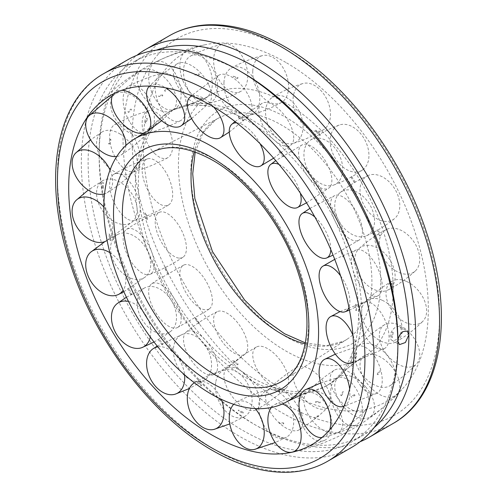 <?xml version="1.0" encoding="UTF-8"?>
<svg xmlns="http://www.w3.org/2000/svg" width="497" height="497" viewBox="0 0 497 497"><rect width="100%" height="100%" fill="white"/><g stroke="black" fill="none" stroke-linecap="round" stroke-linejoin="round"><path stroke-width="0.37" stroke-dasharray="2.48 1.86" d="M249.991 376.533A157.86 91.137 -120 0 0 328.921 384.355A157.86 91.137 -120 0 0 341.402 374.39A157.86 91.137 -120 0 0 361.611 312.091A157.86 91.137 -120 0 0 249.991 118.752A157.86 91.137 -120 0 0 185.934 105.109A157.86 91.137 -120 0 0 171.067 110.937A157.86 91.137 -120 0 0 138.371 183.2A157.86 91.137 -120 0 0 249.991 376.533M285.806 102.966A151.871 87.683 -120 0 0 209.597 95.604A151.871 87.683 -120 0 0 186.667 217.388A151.871 87.683 -120 0 0 285.806 350.969A151.871 87.683 -120 0 0 361.468 358.654A151.871 87.683 -120 0 0 393.195 288.968A151.871 87.683 -120 0 0 285.806 102.966M305.17 343.936A127.903 73.842 -120 0 0 343.514 341.277A127.903 73.842 -120 0 0 347.266 339.109A127.903 73.842 -120 0 0 371.911 281.687A127.903 73.842 -120 0 0 281.47 125.039A127.903 73.842 -120 0 0 219.419 117.671A127.903 73.842 -120 0 0 215.667 119.839A127.903 73.842 -120 0 0 194.19 151.715M135.389 184.921A157.86 91.137 -120 0 0 247.009 378.26A157.86 91.137 -120 0 0 311.066 391.903A157.86 91.137 -120 0 0 325.933 386.076A157.86 91.137 -120 0 0 358.629 313.812A157.86 91.137 -120 0 0 247.009 120.479A157.86 91.137 -120 0 0 168.079 112.657A157.86 91.137 -120 0 0 155.598 122.622A157.86 91.137 -120 0 0 135.389 184.921M285.806 62.417A201.527 116.354 -120 0 0 205.435 44.687A201.527 116.354 -120 0 0 149.653 196.924A201.527 116.354 -120 0 0 285.806 391.518A201.527 116.354 -120 0 0 403.483 387.71A201.527 116.354 -120 0 0 428.308 309.24A201.527 116.354 -120 0 0 285.806 62.417M360.058 441.734A223.83 129.226 60 0 1 257.396 426.122A223.83 129.226 60 0 1 99.127 151.995A223.83 129.226 60 0 1 136.942 55.279M127.692 59.802A223.83 129.226 -120 0 0 81.334 162.264A223.83 129.226 -120 0 0 179.038 387.517A223.83 129.226 -120 0 0 351.516 447.486M242.996 72.848A219.034 126.462 -120 0 0 133.482 62.001A219.034 126.462 -120 0 0 88.118 162.264A219.034 126.462 -120 0 0 183.722 382.69A219.034 126.462 -120 0 0 352.51 441.373A219.034 126.462 -120 0 0 397.873 341.104M99.127 151.995L99.127 155.909A219.034 126.462 -120 0 0 254.004 424.165A219.034 126.462 -120 0 0 363.518 435.018A219.034 126.462 -120 0 0 374.179 427.532M400.333 334.257A7.784 4.498 120 0 0 401.209 330.312A7.784 4.498 120 0 0 399.594 326.753A7.784 4.498 120 0 0 393.593 328.834A7.784 4.498 120 0 0 390.195 336.674A7.784 4.498 120 0 0 391.81 340.234A7.784 4.498 120 0 0 398.793 336.972M156.3 50.154A219.034 126.462 -120 0 0 144.49 55.639A219.034 126.462 -120 0 0 99.127 155.909M393.096 289.378L392.276 289.223L393.233 289.167L392.444 283.228L391.642 283.228L392.301 283.408M393.699 228.21A25.384 17.153 -124.9 0 0 386.343 229.552A25.384 17.153 -124.9 0 0 381.802 254.414A25.384 17.153 -124.9 0 0 405.353 274.151A25.384 17.153 -124.9 0 0 415.237 271.045A25.384 17.153 -124.9 0 0 418.878 252.749A25.384 17.153 -124.9 0 0 393.699 228.21M369.091 245.344A25.384 17.153 -124.9 0 0 359.207 248.45A25.384 17.153 -124.9 0 0 358.144 273.58A25.384 17.153 -124.9 0 0 380.752 291.285A25.384 17.153 -124.9 0 0 388.101 289.944A25.384 17.153 -124.9 0 0 394.276 269.883A25.384 17.153 -124.9 0 0 369.091 245.344M380.205 235.74L379.428 235.827L380.348 235.566L378.062 229.365M379.428 235.827L377.173 229.738M392.114 283.483L391.642 283.228M368.867 175.236A25.384 17.426 -121.4 0 0 368.109 175.54A25.384 17.426 -121.4 0 0 363.58 204.46A25.384 17.426 -121.4 0 0 390.915 220.68A25.384 17.426 -121.4 0 0 394.432 218.692A25.384 17.426 -121.4 0 0 396.463 191.979A25.384 17.426 -121.4 0 0 368.867 175.236M343.626 190.637A25.384 17.426 -121.4 0 0 340.11 192.619A25.384 17.426 -121.4 0 0 339.463 221.923A25.384 17.426 -121.4 0 0 365.674 236.075A25.384 17.426 -121.4 0 0 366.432 235.777A25.384 17.426 -121.4 0 0 371.222 207.379A25.384 17.426 -121.4 0 0 343.626 190.637M355.02 182.337L354.516 182.573M334.518 128.164A25.384 17.389 -117.7 0 0 336.258 159.785A25.384 17.389 -117.7 0 0 362.717 169.806A25.384 17.389 -117.7 0 0 364.574 168.191A25.384 17.389 -117.7 0 0 361.81 135.141A25.384 17.389 -117.7 0 0 339.215 125.051A25.384 17.389 -117.7 0 0 334.518 128.164M308.283 141.943A25.384 17.389 -117.7 0 0 308.78 171.589A25.384 17.389 -117.7 0 0 333.642 185.077A25.384 17.389 -117.7 0 0 338.339 181.964A25.384 17.389 -117.7 0 0 335.581 148.914A25.384 17.389 -117.7 0 0 310.14 140.322A25.384 17.389 -117.7 0 0 308.283 141.943M319.757 135.532L320.273 134.967L319.739 135.519L315.396 130.817M320.273 134.967L319.944 135.464M315.626 130.786L315.676 130.282M320.478 134.904L315.843 130.164M294.367 92.1A25.384 17.035 -114.4 0 0 300.691 121.653A25.384 17.035 -114.4 0 0 323.584 129.642A25.384 17.035 -114.4 0 0 329.169 122.368A25.384 17.035 -114.4 0 0 318.683 88.391A25.384 17.035 -114.4 0 0 302.716 83.577A25.384 17.035 -114.4 0 0 294.367 92.1M266.908 104.544A25.384 17.035 -114.4 0 0 271.934 132.314A25.384 17.035 -114.4 0 0 293.36 143.335A25.384 17.035 -114.4 0 0 301.704 134.811A25.384 17.035 -114.4 0 0 291.217 100.835A25.384 17.035 -114.4 0 0 272.493 97.269A25.384 17.035 -114.4 0 0 266.908 104.544M279.73 98.754L279.395 99.499L279.96 98.723L275.158 95.492L274.754 95.641L274.916 96.3L274.909 95.511M279.395 99.499L274.916 96.3M252.774 70.953A25.384 16.407 -111.8 0 0 262.124 96.561A25.384 16.407 -111.8 0 0 281.333 102.544A25.384 16.407 -111.8 0 0 288.552 88.186A25.384 16.407 -111.8 0 0 271.747 56.801A25.384 16.407 -111.8 0 0 262.522 55.577A25.384 16.407 -111.8 0 0 252.774 70.953M223.967 82.49A25.384 16.407 -111.8 0 0 232.037 106.594A25.384 16.407 -111.8 0 0 249.997 115.099A25.384 16.407 -111.8 0 0 259.745 99.723A25.384 16.407 -111.8 0 0 242.94 68.344A25.384 16.407 -111.8 0 0 231.186 68.132A25.384 16.407 -111.8 0 0 223.967 82.49M237.783 77.625L237.641 78.483L237.995 77.594L233.31 76.258L232.95 76.426L233.317 77.159L233.093 76.289M214.238 67.008A25.384 15.575 -110.4 0 0 240.591 91.491A25.384 15.575 -110.4 0 0 247.115 69.338A25.384 15.575 -110.4 0 0 226.092 43.792A25.384 15.575 -110.4 0 0 222.985 44.028A25.384 15.575 -110.4 0 0 214.238 67.008M184.132 78.178A25.384 15.575 -110.4 0 0 208.255 103.488A25.384 15.575 -110.4 0 0 217.003 80.508A25.384 15.575 -110.4 0 0 195.98 54.962A25.384 15.575 -110.4 0 0 190.649 56.024A25.384 15.575 -110.4 0 0 184.132 78.178M198.98 73.873L199.297 74.755L199.086 73.836L194.923 74.593L195.346 75.451L194.923 74.593M237.678 78.501L233.317 77.159M182.939 80.7A25.384 14.63 -110 0 0 205.758 97.741A25.384 14.63 -110 0 0 209.349 67.878A25.384 14.63 -110 0 0 188.431 50.147A25.384 14.63 -110 0 0 186.661 50.775A25.384 14.63 -110 0 0 182.939 80.7M151.703 92.069A25.384 14.63 -110 0 0 172.621 109.8A25.384 14.63 -110 0 0 178.112 79.24A25.384 14.63 -110 0 0 155.424 62.144A25.384 14.63 -110 0 0 155.3 62.206A25.384 14.63 -110 0 0 151.703 92.069M167.52 87.901L168.017 88.727L167.52 87.901L164.482 90.64M165.122 91.349L164.544 90.597L165.122 91.349L168.017 88.727M199.185 74.792L195.346 75.451M162.264 110.545A25.384 13.667 -110.7 0 0 180.566 120.647A25.384 13.667 -110.7 0 0 179.349 83.95A25.384 13.667 -110.7 0 0 162.656 73.245A25.384 13.667 -110.7 0 0 157.735 76.992A25.384 13.667 -110.7 0 0 162.264 110.545M130.202 122.66A25.384 13.667 -110.7 0 0 146.901 133.364A25.384 13.667 -110.7 0 0 147.292 96.07A25.384 13.667 -110.7 0 0 128.99 85.969A25.384 13.667 -110.7 0 0 125.673 89.106A25.384 13.667 -110.7 0 0 130.202 122.66M146.814 118.187L147.435 118.87L146.683 118.336L145.112 122.722L146.037 122.983L147.435 118.87M145.907 123.132L145.13 122.684M154.461 153.306A25.384 12.798 -112.3 0 0 167.713 157.735A25.384 12.798 -112.3 0 0 172.117 139.477A25.384 12.798 -112.3 0 0 160.369 115.826A25.384 12.798 -112.3 0 0 148.473 110.843A25.384 12.798 -112.3 0 0 142.44 119.597A25.384 12.798 -112.3 0 0 154.461 153.306M121.964 166.638A25.384 12.798 -112.3 0 0 133.861 171.62A25.384 12.798 -112.3 0 0 139.831 154.151A25.384 12.798 -112.3 0 0 127.872 129.158A25.384 12.798 -112.3 0 0 114.621 124.728A25.384 12.798 -112.3 0 0 109.943 132.929A25.384 12.798 -112.3 0 0 121.964 166.638M139.11 161.457L139.471 161.991M139.794 167.365L138.998 167.147L139.93 167.172L139.794 161.916M160.369 204.348A25.384 12.108 -114.6 0 0 168.558 204.975A25.384 12.108 -114.6 0 0 170.763 183.219A25.384 12.108 -114.6 0 0 154.461 160.046A25.384 12.108 -114.6 0 0 147.447 158.878A25.384 12.108 -114.6 0 0 142.44 173.981A25.384 12.108 -114.6 0 0 160.369 204.348M127.872 219.233A25.384 12.108 -114.6 0 0 134.886 220.395A25.384 12.108 -114.6 0 0 138.638 199.359A25.384 12.108 -114.6 0 0 121.964 174.932A25.384 12.108 -114.6 0 0 113.776 174.304A25.384 12.108 -114.6 0 0 109.943 188.866A25.384 12.108 -114.6 0 0 127.872 219.233M145.242 213.014L145.584 213.312M147.435 219.239L146.696 219.295L147.584 219.071L145.907 213.207M138.998 167.147L138.974 161.655M179.349 258.136A25.384 11.686 -117.4 0 0 182.995 257.216A25.384 11.686 -117.4 0 0 182.374 232.049A25.384 11.686 -117.4 0 0 162.264 211.815A25.384 11.686 -117.4 0 0 159.674 212.194A25.384 11.686 -117.4 0 0 157.735 234.249A25.384 11.686 -117.4 0 0 179.349 258.136M147.292 274.742A25.384 11.686 -117.4 0 0 149.883 274.369A25.384 11.686 -117.4 0 0 150.833 249.829A25.384 11.686 -117.4 0 0 130.202 228.421A25.384 11.686 -117.4 0 0 126.561 229.347A25.384 11.686 -117.4 0 0 125.673 250.855A25.384 11.686 -117.4 0 0 147.292 274.742M164.811 267.324L165.122 267.181M146.696 219.295L145.105 213.201M167.396 273.474L168.017 273.145L167.346 273.505L164.389 267.411M168.017 273.145L167.52 273.4M209.349 308.854A25.384 11.568 -120.4 0 0 209.467 308.767A25.384 11.568 -120.4 0 0 206.125 281.345A25.384 11.568 -120.4 0 0 183.822 265.025A25.384 11.568 -120.4 0 0 182.939 265.528A25.384 11.568 -120.4 0 0 186.661 293.864A25.384 11.568 -120.4 0 0 209.349 308.854M178.112 327.163A25.384 11.568 -120.4 0 0 174.391 298.827A25.384 11.568 -120.4 0 0 151.703 283.837A25.384 11.568 -120.4 0 0 151.585 283.924A25.384 11.568 -120.4 0 0 155.424 312.172A25.384 11.568 -120.4 0 0 177.23 327.666A25.384 11.568 -120.4 0 0 178.112 327.163M198.843 323.808L199.297 323.236L198.769 323.802L194.737 318.434M199.297 323.236L198.98 323.752M247.115 350.994A25.384 11.766 -123.3 0 0 238.386 323.715A25.384 11.766 -123.3 0 0 217.245 311.669A25.384 11.766 -123.3 0 0 214.238 315.365A25.384 11.766 -123.3 0 0 226.092 346.378A25.384 11.766 -123.3 0 0 245.114 354.026A25.384 11.766 -123.3 0 0 247.115 350.994M217.003 370.805A25.384 11.766 -123.3 0 0 207.485 342.508A25.384 11.766 -123.3 0 0 186.126 332.139A25.384 11.766 -123.3 0 0 184.132 335.171A25.384 11.766 -123.3 0 0 195.98 366.183A25.384 11.766 -123.3 0 0 213.996 374.496A25.384 11.766 -123.3 0 0 217.003 370.805M233.093 360.723L233.056 360.331M237.889 364.09L237.634 364.854L238.125 364.065L233.317 360.114M288.552 380A25.384 12.263 -126 0 0 275.785 355.069A25.384 12.263 -126 0 0 256.29 347.068A25.384 12.263 -126 0 0 252.774 355.92A25.384 12.263 -126 0 0 271.747 386.082A25.384 12.263 -126 0 0 286.104 388.07A25.384 12.263 -126 0 0 288.552 380M259.745 400.942A25.384 12.263 -126 0 0 246.046 375.08A25.384 12.263 -126 0 0 226.415 368.786A25.384 12.263 -126 0 0 223.967 376.863A25.384 12.263 -126 0 0 242.94 407.024A25.384 12.263 -126 0 0 256.228 409.789A25.384 12.263 -126 0 0 259.745 400.942M274.909 389.791L274.679 389.244M279.612 391.269L279.575 392.158L279.848 391.245L274.916 389.008M237.634 364.854L232.869 360.76M329.169 392.717A25.384 13.003 -128.2 0 0 314.179 371.862A25.384 13.003 -128.2 0 0 296.709 367.364A25.384 13.003 -128.2 0 0 294.367 382.802A25.384 13.003 -128.2 0 0 318.683 408.696A25.384 13.003 -128.2 0 0 328.026 407.211A25.384 13.003 -128.2 0 0 329.169 392.717M301.704 414.305A25.384 13.003 -128.2 0 0 285.62 392.63A25.384 13.003 -128.2 0 0 268.045 389.89A25.384 13.003 -128.2 0 0 266.908 404.39A25.384 13.003 -128.2 0 0 291.217 430.278A25.384 13.003 -128.2 0 0 299.368 429.737A25.384 13.003 -128.2 0 0 301.704 414.305M315.843 402.402L315.626 401.533L315.67 402.446L320.111 402.756L320.105 401.8L315.626 401.533M279.575 392.158L274.673 389.816M319.944 401.837L320.273 402.713M364.574 387.772A25.384 13.904 -129.6 0 0 334.096 370.34A25.384 13.904 -129.6 0 0 334.518 393.096A25.384 13.904 -129.6 0 0 361.81 411.746A25.384 13.904 -129.6 0 0 366.37 409.391A25.384 13.904 -129.6 0 0 364.574 387.772M338.339 409.447A25.384 13.904 -129.6 0 0 306.487 393.152A25.384 13.904 -129.6 0 0 308.283 414.771A25.384 13.904 -129.6 0 0 335.581 433.421A25.384 13.904 -129.6 0 0 338.761 432.204A25.384 13.904 -129.6 0 0 338.339 409.447M351.46 397.196L351.05 396.333L351.429 397.209L355.007 395.469L354.529 394.643L354.839 395.506M354.529 394.643L351.05 396.333M390.915 365.705A25.384 14.873 -130 0 0 364.419 355.628A25.384 14.873 -130 0 0 368.867 385.684A25.384 14.873 -130 0 0 396.463 394.922A25.384 14.873 -130 0 0 396.979 394.413A25.384 14.873 -130 0 0 390.915 365.705M365.674 386.902A25.384 14.873 -130 0 0 337.556 378.18A25.384 14.873 -130 0 0 343.626 406.881A25.384 14.873 -130 0 0 370.122 416.958A25.384 14.873 -130 0 0 371.222 416.113A25.384 14.873 -130 0 0 365.674 386.902M377.9 374.732L377.18 374.204L378 374.639L380.311 371.042L379.578 370.476L380.205 371.147M405.353 328.902A25.384 15.798 -129.4 0 0 384.417 324.802A25.384 15.798 -129.4 0 0 393.699 361.381A25.384 15.798 -129.4 0 0 416.536 363.922A25.384 15.798 -129.4 0 0 418.878 360.033A25.384 15.798 -129.4 0 0 405.353 328.902M380.752 349.099A25.384 15.798 -129.4 0 0 357.908 346.564A25.384 15.798 -129.4 0 0 369.091 381.578A25.384 15.798 -129.4 0 0 390.027 385.684A25.384 15.798 -129.4 0 0 394.276 380.23A25.384 15.798 -129.4 0 0 380.752 349.099M392.301 337.444L391.499 337.078L392.437 337.258L393.233 332.213L392.91 332.456L392.419 331.946L393.096 332.394M377.235 374.061L379.578 370.476M406.316 281.352A25.384 16.587 -127.6 0 0 391.984 281.19A25.384 16.587 -127.6 0 0 387.53 301.865A25.384 16.587 -127.6 0 0 406.316 322.808A25.384 16.587 -127.6 0 0 422.866 321.255A25.384 16.587 -127.6 0 0 426.631 310.867A25.384 16.587 -127.6 0 0 406.316 281.352M381.932 300.151A25.384 16.587 -127.6 0 0 365.376 301.698A25.384 16.587 -127.6 0 0 363.872 322.565A25.384 16.587 -127.6 0 0 381.932 341.601A25.384 16.587 -127.6 0 0 396.258 341.768A25.384 16.587 -127.6 0 0 402.247 329.66A25.384 16.587 -127.6 0 0 381.932 300.151M392.276 289.223L391.499 283.408M391.499 337.053L392.419 331.946M355.746 304.506L355.411 304.22M355.864 310.147L356.66 310.377L355.728 310.345L355.088 304.332M372.663 295.951A25.384 11.86 64 0 1 353.876 272.723A25.384 11.86 64 0 1 356.293 249.916A25.384 11.86 64 0 1 361.008 250.016A25.384 11.86 64 0 1 381.093 277.494A25.384 11.86 64 0 1 378.484 295.51A25.384 11.86 64 0 1 372.663 295.951M343.023 256.787L343.769 256.75L342.88 256.949L340.625 250.848M343.769 256.75L341.507 250.463M341.091 250.556L340.78 250.705M340.6 275.86A25.384 11.86 64 0 1 348.757 293.23A25.384 11.86 64 0 1 348.962 307.531M357.591 240.747A25.384 11.586 61.1 0 1 335.45 221.774A25.384 11.586 61.1 0 1 334.835 195.538A25.384 11.586 61.1 0 1 335.537 195.302A25.384 11.586 61.1 0 1 358.033 214.99A25.384 11.586 61.1 0 1 359.312 239.945A25.384 11.586 61.1 0 1 357.591 240.747M318.596 203.366L317.962 203.677L318.639 203.335L315.098 197.52M317.962 203.677L318.465 203.441M314.868 217.003A25.384 11.586 61.1 0 1 326.343 232.459A25.384 11.586 61.1 0 1 330.778 249.593M330.257 186.63A25.384 11.624 58.1 0 1 329.113 187.841A25.384 11.624 58.1 0 1 307.034 175.298A25.384 11.624 58.1 0 1 300.2 146.609A25.384 11.624 58.1 0 1 302.338 144.782A25.384 11.624 58.1 0 1 322.398 156.53A25.384 11.624 58.1 0 1 330.257 186.63M283.855 156.008L283.389 156.567L283.93 156.015L279.519 151.231M283.389 156.567L283.719 156.07M279.289 151.268L279.333 151.672M283.184 156.617L279.078 151.889M278.966 164.426A25.384 11.624 58.1 0 1 291.696 175.621A25.384 11.624 58.1 0 1 300.312 193.103M293.621 139.477A25.384 11.978 55.3 0 1 291.18 144.82A25.384 11.978 55.3 0 1 270.641 136.545A25.384 11.978 55.3 0 1 258.819 109.21A25.384 11.978 55.3 0 1 262.298 103.152A25.384 11.978 55.3 0 1 278.034 108.445A25.384 11.978 55.3 0 1 293.621 139.477M243.058 120.566L243.325 119.808L242.822 120.591L238.119 117.422L238.591 117.162L238.355 116.615L238.361 117.404M243.325 119.808L238.603 116.596M236.653 122.84A25.384 11.978 55.3 0 1 248.562 128.878A25.384 11.978 55.3 0 1 260.055 143.683M251.662 104.389A25.384 12.605 52.8 0 1 249.649 115.54A25.384 12.605 52.8 0 1 231.012 111.104A25.384 12.605 52.8 0 1 215.884 87.161A25.384 12.605 52.8 0 1 219.022 75.153A25.384 12.605 52.8 0 1 229.757 75.954A25.384 12.605 52.8 0 1 251.662 104.389M238.591 117.162L238.355 116.615M201.335 99.568L201.391 98.686L201.117 99.599L196.551 98.3L196.967 98.015L196.539 97.393L196.769 98.263M201.391 98.686L196.539 97.393M192.059 95.94A25.384 12.605 52.8 0 1 201.627 97.288A25.384 12.605 52.8 0 1 213.586 106.898M208.92 85.173A25.384 13.438 51 0 1 209.057 103.19A25.384 13.438 51 0 1 176.044 82.844A25.384 13.438 51 0 1 177.187 63.796A25.384 13.438 51 0 1 182.797 62.572A25.384 13.438 51 0 1 208.92 85.173M162.743 95.853L162.594 94.933L162.631 95.896L158.705 96.592L158.972 96.306L158.375 95.697L158.798 96.555M149.547 86.099A25.384 13.438 51 0 1 155.971 84.279A25.384 13.438 51 0 1 165.65 87.832M170.03 83.912A25.384 14.388 50.1 0 1 173.82 109.123A25.384 14.388 50.1 0 1 143.621 96.735A25.384 14.388 50.1 0 1 141.316 70.276A25.384 14.388 50.1 0 1 142.241 69.754A25.384 14.388 50.1 0 1 170.03 83.912M162.538 94.939L158.375 95.697M131.463 109.831L130.966 109.005L131.512 109.794L128.63 112.409M127.996 111.701L128.568 112.452L127.934 111.744L130.966 109.005M113.415 93.89A25.384 14.388 50.1 0 1 114.13 93.026A25.384 14.388 50.1 0 1 116.54 91.255A25.384 14.388 50.1 0 1 121.777 90.299M125.859 145.491A25.384 15.345 50.2 0 1 121.131 154.958A25.384 15.345 50.2 0 1 116.739 156.512M139.203 100.736A25.384 15.345 50.2 0 1 147.758 132.736A25.384 15.345 50.2 0 1 122.119 127.325A25.384 15.345 50.2 0 1 112.49 96.716A25.384 15.345 50.2 0 1 115.323 93.865A25.384 15.345 50.2 0 1 139.203 100.736M110.887 139.974L110.266 139.29L111.017 139.825L109.483 144.087M108.694 143.67L109.495 144.031L108.563 143.819L110.266 139.29M110.03 170.03A25.384 16.221 51.4 0 1 107.166 192.687A25.384 16.221 51.4 0 1 104.556 193.842M119.789 133.83A25.384 16.221 51.4 0 1 133.662 171.502A25.384 16.221 51.4 0 1 113.881 171.303A25.384 16.221 51.4 0 1 96.76 140.545A25.384 16.221 51.4 0 1 102.065 131.978A25.384 16.221 51.4 0 1 119.789 133.83M103.239 183.02L102.562 182.561L103.382 182.815L103.382 188.276L102.419 188.332L102.562 182.561M102.562 188.146L103.376 188.288M103.805 206.994A25.384 16.904 53.6 0 1 107.097 240.424M113.881 179.597A25.384 16.904 53.6 0 1 134.296 198.235A25.384 16.904 53.6 0 1 133.016 221.24A25.384 16.904 53.6 0 1 119.789 223.898A25.384 16.904 53.6 0 1 96.76 196.477A25.384 16.904 53.6 0 1 103.034 180.504A25.384 16.904 53.6 0 1 113.881 179.597M109.352 234.311L108.88 234.037M110.266 240.306L111.03 240.206L110.117 240.467L108.694 234.112M109.88 252.669A25.384 17.327 56.8 0 1 123.175 290.273M122.119 233.093A25.384 17.327 56.8 0 1 146.683 249.295A25.384 17.327 56.8 0 1 145.826 276.537A25.384 17.327 56.8 0 1 139.203 279.413A25.384 17.327 56.8 0 1 112.49 258.465A25.384 17.327 56.8 0 1 118.162 234.224A25.384 17.327 56.8 0 1 122.119 233.093M111.03 240.206L109.495 234.118M131.63 294.149L130.966 294.504L131.637 294.143L128.723 288.142M130.966 294.504L131.463 294.249M128.506 301.43A25.384 17.451 60.5 0 1 150.293 337.022M143.621 288.508A25.384 17.451 60.5 0 1 145.776 287.378A25.384 17.451 60.5 0 1 172.005 301.567A25.384 17.451 60.5 0 1 170.695 331.362A25.384 17.451 60.5 0 1 170.03 331.828A25.384 17.451 60.5 0 1 142.241 319.788A25.384 17.451 60.5 0 1 143.621 288.508M162.935 344.278L162.426 344.85L162.954 344.291L158.984 339.004M162.426 344.85L162.743 344.34M157.835 346.85A25.384 17.252 64 0 1 184.573 374.806M176.044 339.836A25.384 17.252 64 0 1 182.821 334.239A25.384 17.252 64 0 1 205.988 346.502A25.384 17.252 64 0 1 208.92 375.471A25.384 17.252 64 0 1 204.957 379.696A25.384 17.252 64 0 1 182.797 373.794A25.384 17.252 64 0 1 176.044 339.836M196.769 381.218L196.7 381.702M201.229 385.908L201.552 385.156L200.987 385.927L196.539 381.826M194.377 382.814A25.384 16.755 67 0 1 194.439 382.777A25.384 16.755 67 0 1 221.208 399.29M215.884 381.528A25.384 16.755 67 0 1 225.228 369.718A25.384 16.755 67 0 1 244.922 379.484A25.384 16.755 67 0 1 251.662 405.608A25.384 16.755 67 0 1 244.978 416.287A25.384 16.755 67 0 1 229.757 414.641A25.384 16.755 67 0 1 215.884 381.528M201.552 385.156L196.986 381.174M238.361 410.112L238.355 410.895L238.591 410.081L243.3 412.348L242.934 413.237L238.355 410.895M243.176 413.218L243.058 412.373M233.708 404.291A25.384 16.016 69 0 1 236.51 402.123A25.384 16.016 69 0 1 255.234 408.571M258.819 409.056A25.384 16.016 69 0 1 268.368 389.928A25.384 16.016 69 0 1 293.621 418.971A25.384 16.016 69 0 1 286.458 437.186A25.384 16.016 69 0 1 278.034 437.894A25.384 16.016 69 0 1 258.819 409.056M279.078 422.636L279.289 423.506L279.246 422.593L283.557 422.897M283.719 423.817L283.669 422.928L283.557 423.86L279.289 423.506M271.368 407.497A25.384 15.109 70 0 1 274.816 404.564A25.384 15.109 70 0 1 282.246 404.049M300.2 419.437A25.384 15.109 70 0 1 307.587 392.618A25.384 15.109 70 0 1 330.257 414.113A25.384 15.109 70 0 1 324.932 440.187A25.384 15.109 70 0 1 322.398 441.038A25.384 15.109 70 0 1 300.2 419.437M314.495 417.437L314.905 418.3L314.495 417.437L317.974 415.747M318.465 416.567L317.962 415.753L318.459 416.573L314.905 418.3M335.537 411.547A25.384 14.146 69.8 0 1 338.681 377.471A25.384 14.146 69.8 0 1 357.591 391.568A25.384 14.146 69.8 0 1 358.033 423.73A25.384 14.146 69.8 0 1 356.194 425.003A25.384 14.146 69.8 0 1 335.537 411.547M340.78 395.072L341.47 395.705L340.681 395.165L343.023 391.58L343.651 392.251L343.023 391.58M329.71 429.837A25.384 14.146 69.8 0 1 326.343 435.403A25.384 14.146 69.8 0 1 322.758 437.323A25.384 14.146 69.8 0 1 322.025 437.466M361.008 386.244A25.384 13.214 68.6 0 1 351.509 361.841A25.384 13.214 68.6 0 1 358.325 346.129A25.384 13.214 68.6 0 1 372.663 353.771A25.384 13.214 68.6 0 1 381.093 387.84A25.384 13.214 68.6 0 1 376.819 393.313A25.384 13.214 68.6 0 1 361.008 386.244M341.451 395.742L343.651 392.251M355.088 357.97L355.864 358.43L354.951 358.151L355.728 353.23L356.187 352.969L356.542 353.497L355.864 353.044M355.864 358.43L356.684 353.317M349.652 388.915A25.384 13.214 68.6 0 1 348.757 400.514A25.384 13.214 68.6 0 1 344.079 406.179M373.85 346.266A25.384 12.425 66.6 0 1 359.474 321.261A25.384 12.425 66.6 0 1 364.413 302.008A25.384 12.425 66.6 0 1 373.85 304.816A25.384 12.425 66.6 0 1 389.064 337.27A25.384 12.425 66.6 0 1 384.535 348.534A25.384 12.425 66.6 0 1 373.85 346.266M356.187 352.969L356.542 353.497M356.66 310.377L355.889 304.326M352.969 335.332A25.384 12.425 66.6 0 1 356.511 351.348A25.384 12.425 66.6 0 1 353.473 361.437M380.764 281.793A134.289 77.532 -120 0 0 285.806 117.317A134.289 77.532 -120 0 0 190.848 172.142A134.289 77.532 -120 0 0 285.806 336.618A134.289 77.532 -120 0 0 380.764 281.793M283.315 380.485A131.761 76.072 -120 0 0 308.693 321.335A131.761 76.072 -120 0 0 215.53 159.959A131.761 76.072 -120 0 0 151.616 152.368L219.419 117.671M103.805 73.593A223.83 129.226 -120 0 0 57.447 176.056A223.83 129.226 -120 0 0 215.717 450.189A223.83 129.226 -120 0 0 327.629 461.278M169.371 35.734A223.83 129.226 -120 0 0 123.014 138.203A223.83 129.226 -120 0 0 281.283 412.336A223.83 129.226 -120 0 0 393.195 423.419M285.806 404.502A217.431 125.536 -120 0 0 439.553 315.732A217.431 125.536 -120 0 0 285.806 49.433A217.431 125.536 -120 0 0 132.059 138.203A217.431 125.536 -120 0 0 285.806 404.502M341.402 374.39C346.72 368.637 353.249 363.481 360.99 358.927L361.468 358.654M185.934 105.109C193.575 103.382 201.304 100.301 209.119 95.878L209.597 95.604M305.369 342.893L326.156 345.719L343.514 341.277M347.266 339.109L283.302 380.491M155.598 122.622L143.701 133.097M171.067 110.937L168.079 112.657M328.921 384.355L325.933 386.076M311.066 391.903L300.623 395.09M195.191 152.063L203.136 132.649L215.667 119.839M205.435 44.687A208.318 208.318 0 0 0 93.517 109.303M254.004 424.165L257.396 426.122M363.518 435.018L352.51 441.373M391.81 340.234L399.439 344.638M399.594 326.753L407.223 331.151M144.49 55.639L133.482 62.001M291.565 452.326A208.318 208.318 0 0 0 403.483 387.71M386.343 229.552C376.459 234.652 367.413 240.952 359.207 248.45M388.101 289.944C397.985 284.843 407.031 278.544 415.237 271.045M368.109 175.54C358.008 179.976 348.677 185.667 340.11 192.619M355.187 182.225L351.652 176.423M366.432 235.777C376.533 231.335 385.865 225.644 394.432 218.692M362.717 169.806C353.709 176.199 344.017 181.287 333.642 185.077M310.14 140.322C319.149 133.929 328.84 128.841 339.215 125.051M323.584 129.642C314.11 135.532 304.034 140.098 293.36 143.335M272.493 97.269C281.967 91.373 292.037 86.813 302.716 83.577M281.333 102.544C271.424 108.066 260.981 112.254 249.997 115.099M231.186 68.132C241.095 62.61 251.538 58.422 262.522 55.577M240.591 91.491C230.31 96.828 219.531 100.823 208.255 103.488M190.649 56.024C200.937 50.694 211.716 46.693 222.985 44.028M205.758 97.741C195.191 103.084 184.145 107.103 172.621 109.8M155.3 62.206C165.861 56.863 176.907 52.844 188.431 50.147M180.566 120.647C169.837 126.188 158.618 130.431 146.901 133.364M128.99 85.969C139.719 80.427 150.939 76.184 162.656 73.245M167.713 157.735C156.953 163.643 145.671 168.272 133.861 171.62M114.621 124.728C125.381 118.82 136.663 114.192 148.473 110.843M168.558 204.975C157.909 211.362 146.683 216.506 134.886 220.395M113.776 174.304C124.424 167.911 135.65 162.774 147.447 158.878M182.995 257.216C172.589 264.149 161.55 269.865 149.883 274.369M165.277 267.044L168.185 273.033M126.561 229.347C136.967 222.414 148.007 216.692 159.674 212.194M209.467 308.767L205.77 311.445L177.23 327.666M183.822 265.025L155.281 281.246L151.585 283.924M195.538 317.906L199.502 323.18M217.245 311.669C206.118 317.347 195.75 324.168 186.126 332.139M213.996 374.496C225.122 368.817 235.497 361.996 245.114 354.026M256.29 347.068C245.524 353.193 235.566 360.437 226.415 368.786M256.228 409.789C266.995 403.663 276.953 396.426 286.104 388.07M296.709 367.364C286.297 373.787 276.748 381.292 268.045 389.89M299.368 429.737C309.774 423.32 319.329 415.809 328.026 407.211M334.096 370.34C324.007 376.863 314.8 384.467 306.487 393.152M338.761 432.204C348.851 425.68 358.057 418.076 366.37 409.391M364.419 355.628C354.56 362.064 345.608 369.582 337.556 378.18M370.122 416.958C379.981 410.522 388.934 403.005 396.979 394.413M384.417 324.802C374.676 330.946 365.842 338.202 357.908 346.564M390.027 385.684C399.768 379.534 408.609 372.278 416.536 363.922M391.984 281.19C382.23 286.881 373.365 293.715 365.376 301.698M396.258 341.768C406.012 336.078 414.883 329.238 422.866 321.255M350.857 176.963L354.349 182.685M334.729 259.353L356.293 249.916M378.484 295.51L349.478 310.134M309.923 208.392L334.835 195.538M314.309 198.073L317.788 203.782M359.312 239.945L333.065 255.135M306.556 202.832L329.113 187.841M302.338 144.782L275.754 160.624M273.636 158.189L291.18 144.82M262.298 103.152L235.013 121.56M229.272 132.059L249.649 115.54M219.022 75.153L191.5 95.71M191.593 118.553L209.057 103.19M177.187 63.796C166.942 70.294 157.574 77.874 149.081 86.534M161.637 120.69L173.82 109.123M141.316 70.276C131.351 76.786 122.287 84.366 114.13 93.026M121.131 154.958C130.916 148.64 139.794 141.235 147.758 132.736M115.323 93.865L112.353 95.834M107.166 192.687C116.894 186.748 125.729 179.69 133.662 171.502M102.065 131.978L90.56 139.843M107.103 240.467L133.016 221.24M103.034 180.504L88.211 190.065M123.834 291.727L145.826 276.537M130.792 294.603L127.841 288.521M118.162 234.224L104.898 241.592M126.412 297.212L145.776 287.378M170.695 331.362L164.022 336.09L154.027 342.017M162.215 344.899L158.189 339.544M157.226 346.098L182.821 334.239M204.957 379.696L189.357 388.511M194.439 382.777C204.137 377.086 214.4 372.738 225.228 369.718M244.978 416.287L229.807 423.904M236.51 402.123C246.618 396.718 257.235 392.655 268.368 389.928M286.458 437.186L275.208 442.566M274.816 404.564C285.253 399.253 296.181 395.27 307.587 392.618M324.932 440.187L298.157 450.611M320.683 382.982L338.681 377.471M356.194 425.003C345.533 430.427 334.388 434.533 322.758 437.323M335.363 354.137L358.325 346.129M376.819 393.313L344.036 406.285M340.078 311.6L364.413 302.008M384.535 348.534L353.423 362.307"/><path stroke-width="0.75" d="M211.194 394.053A151.871 87.683 -120 0 0 287.403 401.414A151.871 87.683 -120 0 0 318.583 332.046A151.871 87.683 -120 0 0 211.194 146.043A151.871 87.683 -120 0 0 135.532 138.359A151.871 87.683 -120 0 0 111.906 259.968A151.871 87.683 -120 0 0 211.194 394.053M194.19 151.715A127.903 73.842 -120 0 0 191.034 177.255A127.903 73.842 -120 0 0 281.47 333.903A127.903 73.842 -120 0 0 305.17 343.936M211.194 105.494A201.527 116.354 -120 0 0 93.517 109.303A201.527 116.354 -120 0 0 85.18 274.12A201.527 116.354 -120 0 0 211.194 434.595A201.527 116.354 -120 0 0 291.559 452.326A201.527 116.354 -120 0 0 353.696 352.317A201.527 116.354 -120 0 0 211.194 105.494M136.942 55.279A223.83 129.226 60 0 1 145.484 49.526A223.83 129.226 60 0 1 317.962 109.495A223.83 129.226 60 0 1 415.666 334.748A223.83 129.226 60 0 1 369.308 437.211A223.83 129.226 60 0 1 360.058 441.734M327.629 461.278L351.516 447.486A223.83 129.226 -120 0 0 397.873 345.017A223.83 129.226 -120 0 0 239.604 70.891A223.83 129.226 -120 0 0 127.692 59.802L103.805 73.593A223.83 129.226 -120 0 1 215.717 84.676A223.83 129.226 -120 0 1 373.986 358.809A223.83 129.226 -120 0 1 327.629 461.278C316.409 467.72 303.953 471.342 290.26 472.15C265.634 473.374 239.716 466.161 212.517 450.506C152.84 416.753 95.641 341.874 70.773 265.454C42.177 181.678 54.496 101.034 103.805 73.593M397.873 345.017L397.873 341.104C398.165 337.034 399.967 333.835 403.278 331.511L407.223 331.151L408.882 334.748L405.403 342.532L399.439 344.638L397.873 341.104A219.034 126.462 -120 0 0 242.996 72.848L239.604 70.891M374.179 427.532A219.034 126.462 -120 0 0 408.882 334.748A219.034 126.462 -120 0 0 320.546 122.25A219.034 126.462 -120 0 0 156.3 50.154M398.793 336.972A7.784 4.498 120 0 0 400.333 334.257M348.962 307.531A25.384 11.86 64 0 1 345.048 311.781A25.384 11.86 64 0 1 340.333 311.687A25.384 11.86 64 0 1 321.994 289.67A25.384 11.86 64 0 1 322.857 266.193A25.384 11.86 64 0 1 328.679 265.752A25.384 11.86 64 0 1 340.6 275.86M330.778 249.593A25.384 11.586 61.1 0 1 326.604 257.98A25.384 11.586 61.1 0 1 325.895 258.216A25.384 11.586 61.1 0 1 304.344 240.38A25.384 11.586 61.1 0 1 302.12 213.573A25.384 11.586 61.1 0 1 303.847 212.772A25.384 11.586 61.1 0 1 314.868 217.003M300.312 193.103A25.384 11.624 58.1 0 1 299.554 205.727A25.384 11.624 58.1 0 1 297.417 207.553A25.384 11.624 58.1 0 1 275.605 193.339A25.384 11.624 58.1 0 1 269.498 165.706A25.384 11.624 58.1 0 1 270.635 164.495A25.384 11.624 58.1 0 1 278.966 164.426M260.055 143.683A25.384 11.978 55.3 0 1 264.149 159.91A25.384 11.978 55.3 0 1 260.676 165.967A25.384 11.978 55.3 0 1 240.312 155.996A25.384 11.978 55.3 0 1 229.347 129.642A25.384 11.978 55.3 0 1 231.788 124.3A25.384 11.978 55.3 0 1 236.653 122.84M213.586 106.898A25.384 12.605 52.8 0 1 223.532 125.722A25.384 12.605 52.8 0 1 220.395 137.731A25.384 12.605 52.8 0 1 201.869 131.556A25.384 12.605 52.8 0 1 187.754 108.489A25.384 12.605 52.8 0 1 189.767 97.337A25.384 12.605 52.8 0 1 192.059 95.94M165.65 87.832A25.384 13.438 51 0 1 182.095 106.88A25.384 13.438 51 0 1 180.951 125.927A25.384 13.438 51 0 1 149.218 104.55A25.384 13.438 51 0 1 149.081 86.534A25.384 13.438 51 0 1 149.547 86.099M121.777 90.299A25.384 14.388 50.1 0 1 144.329 105.414A25.384 14.388 50.1 0 1 146.634 131.873A25.384 14.388 50.1 0 1 117.919 118.243A25.384 14.388 50.1 0 1 113.415 93.89M116.739 156.512A25.384 15.345 50.2 0 1 97.244 148.081A25.384 15.345 50.2 0 1 87.615 117.472A25.384 15.345 50.2 0 1 88.696 116.081A25.384 15.345 50.2 0 1 114.335 121.492A25.384 15.345 50.2 0 1 125.859 145.491M104.556 193.842A25.384 16.221 51.4 0 1 89.441 190.842A25.384 16.221 51.4 0 1 72.32 160.084A25.384 16.221 51.4 0 1 75.563 153.169A25.384 16.221 51.4 0 1 95.349 153.368A25.384 16.221 51.4 0 1 110.03 170.03M107.097 240.424A25.384 16.904 53.6 0 1 106.19 240.977A25.384 16.904 53.6 0 1 95.349 241.884A25.384 16.904 53.6 0 1 72.32 214.468A25.384 16.904 53.6 0 1 76.215 200.248A25.384 16.904 53.6 0 1 89.441 197.582A25.384 16.904 53.6 0 1 103.805 206.994M123.175 290.273A25.384 17.327 56.8 0 1 118.292 294.541A25.384 17.327 56.8 0 1 114.335 295.678A25.384 17.327 56.8 0 1 87.615 274.729A25.384 17.327 56.8 0 1 90.628 252.227A25.384 17.327 56.8 0 1 97.244 249.357A25.384 17.327 56.8 0 1 109.88 252.669M150.293 337.022A25.384 17.451 60.5 0 1 144.329 346.39A25.384 17.451 60.5 0 1 142.173 347.521A25.384 17.451 60.5 0 1 116.54 334.351A25.384 17.451 60.5 0 1 117.255 303.537A25.384 17.451 60.5 0 1 117.919 303.071A25.384 17.451 60.5 0 1 128.506 301.43M184.573 374.806A25.384 17.252 64 0 1 182.095 388.536A25.384 17.252 64 0 1 175.317 394.133A25.384 17.252 64 0 1 155.971 386.859A25.384 17.252 64 0 1 149.218 352.901A25.384 17.252 64 0 1 153.182 348.677A25.384 17.252 64 0 1 157.835 346.85M221.208 399.29A25.384 16.755 67 0 1 223.532 417.536A25.384 16.755 67 0 1 214.188 429.346A25.384 16.755 67 0 1 201.627 426.569A25.384 16.755 67 0 1 187.754 393.456A25.384 16.755 67 0 1 194.377 382.814M255.234 408.571A25.384 16.016 69 0 1 264.149 430.253A25.384 16.016 69 0 1 254.607 449.387A25.384 16.016 69 0 1 248.562 449.176A25.384 16.016 69 0 1 229.347 420.338A25.384 16.016 69 0 1 233.708 404.291M282.246 404.049A25.384 15.109 70 0 1 299.554 425.314A25.384 15.109 70 0 1 292.168 452.133A25.384 15.109 70 0 1 291.696 452.233A25.384 15.109 70 0 1 269.498 430.632A25.384 15.109 70 0 1 271.368 407.497M322.025 437.466A25.384 14.146 69.8 0 1 303.847 423.227A25.384 14.146 69.8 0 1 305.239 389.791A25.384 14.146 69.8 0 1 325.895 403.241A25.384 14.146 69.8 0 1 329.71 429.837M344.079 406.179A25.384 13.214 68.6 0 1 343.017 406.558A25.384 13.214 68.6 0 1 328.679 398.917A25.384 13.214 68.6 0 1 324.522 359.374A25.384 13.214 68.6 0 1 340.333 366.444A25.384 13.214 68.6 0 1 349.652 388.915M353.473 361.437A25.384 12.425 66.6 0 1 350.727 363.158A25.384 12.425 66.6 0 1 341.296 360.344A25.384 12.425 66.6 0 1 327.212 336.637A25.384 12.425 66.6 0 1 330.604 316.626A25.384 12.425 66.6 0 1 341.296 318.894A25.384 12.425 66.6 0 1 352.969 335.332M215.53 375.123A131.761 76.072 -120 0 0 283.302 380.491A131.761 76.072 -120 0 0 283.315 380.485C306.407 366.755 314.452 323.466 299.076 275.698C284.769 228.309 248.829 180.566 212.517 160.177C188.17 146.764 167.868 144.161 151.616 152.368A131.761 76.072 -120 0 0 151.604 152.374A131.761 76.072 -120 0 0 122.361 213.753A131.761 76.072 -120 0 0 215.53 375.123M211.194 382.845A138.147 79.762 -120 0 0 308.879 326.442A138.147 79.762 -120 0 0 211.194 157.245A138.147 79.762 -120 0 0 113.509 213.648A138.147 79.762 -120 0 0 211.194 382.845M364.941 358.809A217.431 125.536 -120 0 0 211.194 92.51A217.431 125.536 -120 0 0 57.447 181.281A217.431 125.536 -120 0 0 211.194 447.58A217.431 125.536 -120 0 0 364.941 358.809M169.371 35.734C180.66 29.261 193.19 25.633 206.963 24.85C231.534 23.688 257.371 30.907 284.483 46.507C344.16 80.259 401.359 155.139 426.227 231.559C454.823 315.334 442.504 395.979 393.195 423.419A223.83 129.226 -120 0 0 439.553 320.956A223.83 129.226 -120 0 0 281.283 46.824A223.83 129.226 -120 0 0 169.371 35.734L145.484 49.526M287.403 401.414L300.623 395.09M135.532 138.359L143.701 133.097M195.191 152.063L192.724 173.782L194.855 198.558L212.486 251.656L244.611 300.051L264.1 319.242L284.483 333.692L305.369 342.893M393.195 423.419L369.308 437.211M322.857 266.193L334.729 259.353M349.478 310.134L345.048 311.781M302.12 213.573L309.923 208.392M333.065 255.135L326.604 257.98M297.417 207.553L306.556 202.832M275.754 160.624L270.635 164.495M260.676 165.967L273.636 158.189M235.013 121.56L231.788 124.3M220.395 137.731L229.272 132.059M191.5 95.71L189.767 97.337M180.951 125.927L191.593 118.553M149.51 86.099L149.081 86.534M146.634 131.873L161.637 120.69M112.353 95.834L88.696 116.081M90.56 139.843L75.563 153.169M106.19 240.977L107.103 240.467M88.211 190.065L76.215 200.248M118.292 294.541L123.834 291.727M104.898 241.592L90.628 252.227M117.255 303.537L126.412 297.212M142.173 347.521L154.027 342.017M153.182 348.677L157.226 346.098M189.357 388.511L175.317 394.133M229.807 423.904L214.188 429.346M275.208 442.566L254.607 449.387M298.157 450.611L292.168 452.133M305.239 389.791L320.683 382.982M324.522 359.374L335.363 354.137M344.036 406.285L343.017 406.558M330.604 316.626L340.078 311.6M353.423 362.307L350.727 363.158"/></g></svg>
